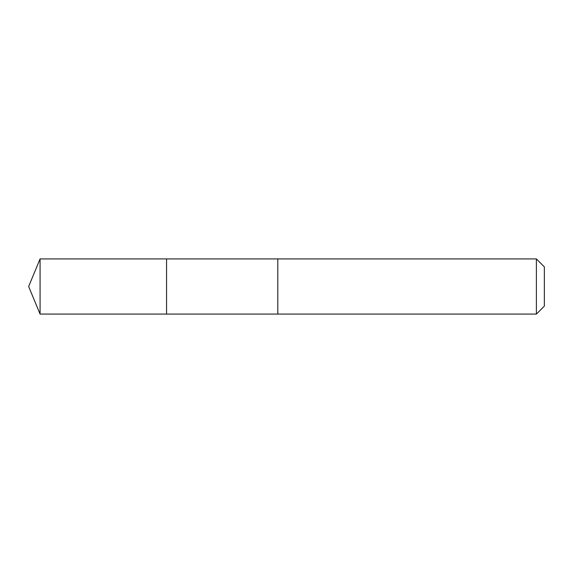 <?xml version="1.0" encoding="UTF-8"?>
<svg xmlns="http://www.w3.org/2000/svg" width="573" height="573" viewBox="0 0 573 573"><rect width="100%" height="100%" fill="white"/><g stroke="black" fill="none" stroke-linecap="round" stroke-linejoin="round"><path stroke-width="0.86" d="M166.557 268.451L166.557 258.924L40.074 258.917L40.074 314.083L166.557 314.076L166.557 258.924L277.812 258.924L277.812 314.076L166.557 314.076L166.557 268.451M277.812 258.917L277.812 314.083L536.385 314.083L536.385 258.917L277.812 258.917M536.385 258.917L544.35 266.882L544.35 306.118L536.385 314.083M166.557 314.076L40.074 314.083L28.65 286.5L40.074 314.083M28.65 286.5L40.074 258.917"/></g></svg>
